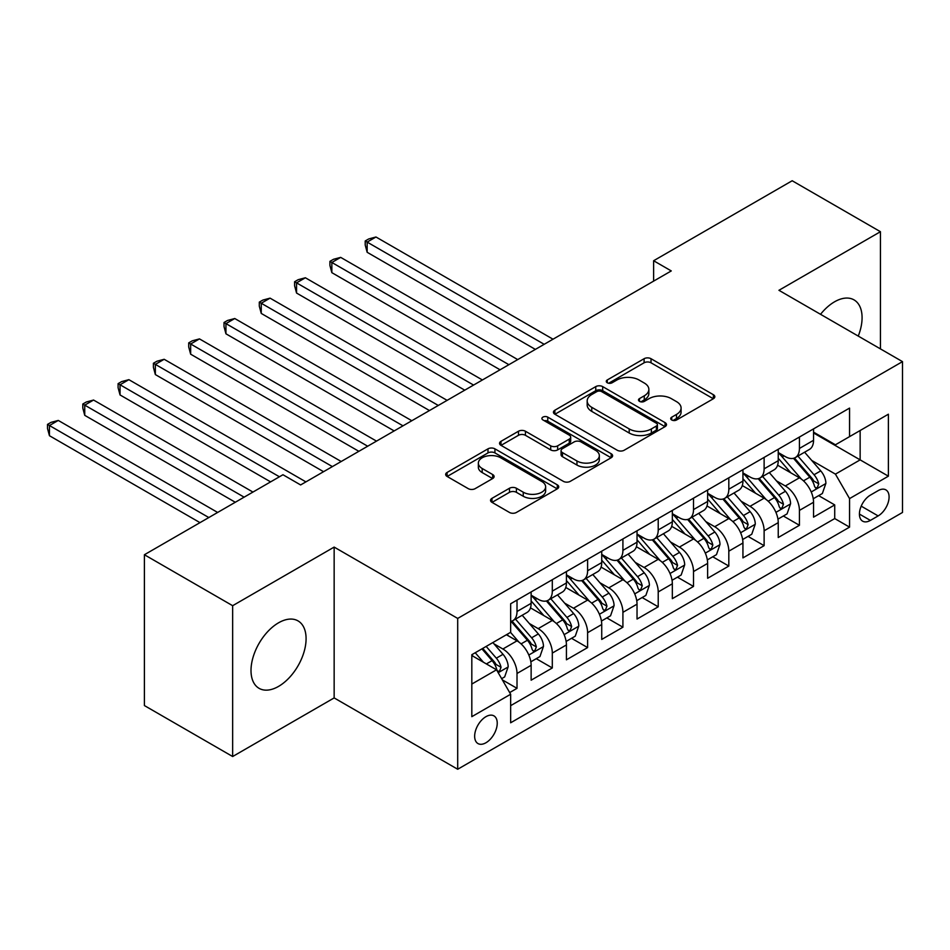 <?xml version="1.0" encoding="UTF-8"?>
<svg xmlns="http://www.w3.org/2000/svg" width="950" height="950" viewBox="0 0 950 950"><rect width="100%" height="100%" fill="white"/><g stroke="black" fill="none" stroke-linecap="round" stroke-linejoin="round"><path stroke-width="1.43" d="M671.733 419.983A3.432 1.983 0 0 0 676.578 419.983L713.391 398.727A4.904 2.826 0 0 0 714.828 396.72A4.904 2.826 0 0 0 713.391 394.725L651.023 358.708A4.904 2.826 0 0 0 644.1 358.708L607.276 379.964A3.432 1.983 0 0 0 606.278 381.366A3.432 1.983 0 0 0 607.276 382.767A3.432 1.983 0 0 0 612.133 382.767L616.894 380.012A15.687 9.049 0 0 1 639.065 380.012L644.266 383.016A15.687 9.049 0 0 1 648.862 389.417A15.687 9.049 0 0 1 644.266 395.817L639.504 398.572A3.432 1.983 0 0 0 638.495 399.974A3.432 1.983 0 0 0 639.504 401.375A3.432 1.983 0 0 0 644.349 401.375L649.123 398.62A15.687 9.049 0 0 1 671.294 398.62L676.495 401.624A15.687 9.049 0 0 1 681.091 408.025A15.687 9.049 0 0 1 676.495 414.426L671.733 417.181A3.432 1.983 0 0 0 670.724 418.582A3.432 1.983 0 0 0 671.733 419.983L671.733 417.181M278.552 686.399A38.938 22.479 120 0 0 303.988 652.092A38.938 22.479 120 0 0 298.015 620.884A38.938 22.479 120 0 0 278.552 622.808A38.938 22.479 120 0 0 253.104 657.127A38.938 22.479 120 0 0 259.077 688.334A38.938 22.479 120 0 0 278.552 686.399M858.254 336.086A38.938 22.479 120 0 0 854.014 299.879A38.938 22.479 120 0 0 834.539 301.815A38.938 22.479 120 0 0 820.539 314.308M485.949 742.758A15.972 9.227 120 0 0 496.375 728.674A15.972 9.227 120 0 0 493.929 715.873A15.972 9.227 120 0 0 485.949 716.668A15.972 9.227 120 0 0 475.511 730.752A15.972 9.227 120 0 0 477.957 743.553A15.972 9.227 120 0 0 485.949 742.758M491.981 498.346A4.904 2.826 0 0 0 490.544 500.353A4.904 2.826 0 0 0 491.981 502.348L509.473 512.454A4.904 2.826 0 0 0 516.408 512.454L557.294 488.846A4.904 2.826 0 0 0 558.731 486.851A4.904 2.826 0 0 0 557.294 484.844L494.926 448.839A4.904 2.826 0 0 0 487.991 448.839L447.106 472.447A4.904 2.826 0 0 0 445.669 474.442A4.904 2.826 0 0 0 447.106 476.449L468.243 488.644A4.904 2.826 0 0 0 475.166 488.644L492.67 478.539A4.904 2.826 0 0 0 494.107 476.544A4.904 2.826 0 0 0 492.67 474.549L482.184 468.492A13.11 7.564 0 0 1 478.349 463.137A13.11 7.564 0 0 1 486.436 456.142A13.11 7.564 0 0 1 500.721 457.793L541.785 481.496A13.11 7.564 0 0 1 545.633 486.851A13.11 7.564 0 0 1 537.534 493.834A13.11 7.564 0 0 1 523.248 492.195L516.408 488.253A4.904 2.826 0 0 0 509.473 488.253L491.981 498.346L491.981 502.348M334.151 547.093L232.655 605.696L144.4 554.741L144.4 705.565L232.655 756.521L334.151 697.918L457.698 769.251L457.698 618.426L334.151 547.093L334.151 697.918M880.436 348.887L880.436 231.705L778.941 290.296L902.5 361.629L457.698 618.426M880.436 231.705L792.181 180.749L653.624 260.739L653.624 281.129M144.4 554.741L282.957 474.739L300.616 484.939L671.27 270.928L653.624 260.739M617.239 450.241A4.904 2.826 0 0 0 624.174 450.241L665.059 426.633A4.904 2.826 0 0 0 666.496 424.626A4.904 2.826 0 0 0 665.059 422.631L602.692 386.614A4.904 2.826 0 0 0 595.757 386.614L554.871 410.222A4.904 2.826 0 0 0 553.434 412.229A4.904 2.826 0 0 0 554.871 414.224L617.239 450.241M544.291 420.719A3.432 1.983 0 0 1 547.77 421.206L547.77 417.133L611.171 453.732A4.904 2.826 0 0 1 612.607 455.739A4.904 2.826 0 0 1 611.171 457.734L570.285 481.341A4.904 2.826 0 0 1 563.362 481.341L500.983 445.336L500.983 441.334A4.904 2.826 0 0 0 499.546 443.329A4.904 2.826 0 0 0 500.983 445.336M500.983 441.334L518.486 431.229A4.904 2.826 0 0 1 525.421 431.229L550.715 445.835A4.904 2.826 0 0 0 557.638 445.835L569.252 439.137A4.904 2.826 0 0 0 570.689 437.131A4.904 2.826 0 0 0 569.252 435.136L542.913 419.924A3.432 1.983 0 0 1 541.904 418.522A3.432 1.983 0 0 1 544.029 416.694A3.432 1.983 0 0 1 547.77 417.133M509.687 692.574L517.014 688.334L502.36 679.879M494.024 643.886L502.883 649.004A19.974 11.531 60 0 1 517.014 673.467L531.133 665.309L531.133 680.188L552.306 667.957L536.251 658.682M529.328 623.509L538.187 628.627A19.974 11.531 60 0 1 552.306 653.078L566.426 644.931L566.426 659.811L587.611 647.579L571.544 638.305M564.633 603.119L573.491 608.238A19.974 11.531 60 0 1 587.611 632.7L601.73 624.542L601.73 639.421L622.915 627.202L606.848 617.928M599.925 582.742L608.796 587.86A19.974 11.531 60 0 1 622.915 612.322L637.034 604.164L637.034 619.044L658.219 606.812L642.153 597.538M635.229 562.364L644.088 567.482A19.974 11.531 60 0 1 658.219 591.933L672.339 583.787L672.339 598.666L693.512 586.435L677.457 577.161M670.534 541.987L679.393 547.093A19.974 11.531 60 0 1 693.512 571.556L707.631 563.398L707.631 578.277L728.816 566.058L712.749 556.783M705.838 521.597L714.697 526.716A19.974 11.531 60 0 1 728.816 551.178L742.936 543.02L742.936 557.899L764.121 545.668L748.054 536.394M741.131 501.22L750.001 506.338A19.974 11.531 60 0 1 764.121 530.789L778.24 522.643L778.24 537.522L799.425 525.291L799.425 510.411A19.974 11.531 -120 0 0 785.294 485.961L776.435 480.843M783.358 516.016L799.425 525.291M531.133 665.309A19.974 11.531 -120 0 0 517.014 640.846L506.421 634.742M566.426 644.931A19.974 11.531 -120 0 0 552.306 620.469L530.48 607.869M601.73 624.542A19.974 11.531 -120 0 0 587.611 600.091L565.784 587.48M637.034 604.164A19.974 11.531 -120 0 0 622.915 579.714L601.077 567.102M672.339 583.787A19.974 11.531 -120 0 0 658.219 559.324L636.381 546.725M707.631 563.398A19.974 11.531 -120 0 0 693.512 538.947L671.686 526.347M742.936 543.02A19.974 11.531 -120 0 0 728.816 518.569L706.99 505.958M778.24 522.643A19.974 11.531 -120 0 0 764.121 498.18L742.283 485.581M878.144 490.639L870.378 495.128A15.473 8.93 120 0 0 860.261 508.761A15.473 8.93 120 0 0 862.636 521.17A15.473 8.93 120 0 0 870.378 520.398L878.144 515.921A15.473 8.93 120 0 0 888.25 502.277A15.473 8.93 120 0 0 885.875 489.879A15.473 8.93 120 0 0 878.144 490.639M457.698 769.251L902.5 512.454L902.5 361.629M471.817 684.059L496.529 669.797L510.649 694.248L510.649 722.784L849.549 527.131L849.549 498.596L835.43 474.133L811.739 460.453M510.649 694.248L471.817 716.668L471.817 654.704L510.649 632.296L510.649 603.761L849.549 408.096L849.549 436.632L888.381 414.212L888.381 476.176L849.549 498.596M531.133 595.199L538.187 599.272A19.974 11.531 60 0 0 548.174 600.258L562.293 592.111A19.974 11.531 -120 0 0 566.426 582.967L566.426 571.556M566.426 574.821L573.491 578.894A19.974 11.531 60 0 0 583.478 579.88L597.597 571.734A19.974 11.531 -120 0 0 601.73 562.59L601.73 551.178M601.73 554.432L608.796 558.517A19.974 11.531 60 0 0 618.783 559.503L632.902 551.344A19.974 11.531 -120 0 0 637.034 542.201L637.034 530.789M637.034 534.054L644.088 538.128A19.974 11.531 60 0 0 654.075 539.125L668.194 530.967A19.974 11.531 -120 0 0 672.339 521.823L672.339 510.411M672.339 513.677L679.393 517.75A19.974 11.531 60 0 0 689.379 518.736L703.499 510.589A19.974 11.531 -120 0 0 707.631 501.446L707.631 490.034M707.631 493.287L714.697 497.372A19.974 11.531 60 0 0 724.684 498.358L738.803 490.2A19.974 11.531 -120 0 0 742.936 481.068L742.936 469.644M742.936 472.91L750.001 476.983A19.974 11.531 60 0 0 759.988 477.981L774.107 469.822A19.974 11.531 -120 0 0 778.24 460.679L778.24 449.267M510.649 705.66L834.717 518.569L834.717 504.913L813.544 517.144L813.544 502.265A19.974 11.531 -120 0 0 799.425 477.803L777.587 465.203M778.24 452.532L785.294 456.606A19.974 11.531 -120 0 0 795.281 457.591A19.974 11.531 -120 0 0 799.425 448.447L799.425 437.036M795.281 457.591L809.4 449.445A19.974 11.531 -120 0 0 813.544 440.301L813.544 428.889M517.014 600.091L517.014 611.503A19.974 11.531 60 0 1 512.869 620.647A19.974 11.531 60 0 1 510.649 621.454M512.869 620.647L526.989 612.489A19.974 11.531 -120 0 0 531.133 603.345L531.133 591.933M552.306 579.702L552.306 591.126A19.974 11.531 60 0 1 548.174 600.258M587.611 559.324L587.611 570.736A19.974 11.531 60 0 1 583.478 579.88M622.915 538.947L622.915 550.359A19.974 11.531 60 0 1 618.783 559.503M658.219 518.569L658.219 529.981A19.974 11.531 60 0 1 654.075 539.125M693.512 498.18L693.512 509.592A19.974 11.531 60 0 1 689.379 518.736M728.816 477.803L728.816 489.214A19.974 11.531 60 0 1 724.684 498.358M764.121 457.425L764.121 468.837A19.974 11.531 60 0 1 759.988 477.981M764.121 530.789L764.121 545.668M728.816 551.178L728.816 566.058M693.512 571.556L693.512 586.435M658.219 591.933L658.219 606.812M622.915 612.322L622.915 627.202M587.611 632.7L587.611 647.579M552.306 653.078L552.306 667.957M517.014 673.467L517.014 688.334M496.529 669.797L471.817 655.524M835.43 474.133L860.142 459.871L860.142 430.516L888.381 414.212M813.544 432.963L888.381 476.176M813.544 432.143L835.43 444.79L849.549 436.632M232.655 605.696L232.655 756.521M818.663 495.639L834.717 504.913M834.717 518.569L849.549 527.131M673.099 420.458L676.495 418.499A15.687 9.049 0 0 0 681.091 412.098L681.091 408.025M648.862 389.417L648.862 393.502A15.687 9.049 0 0 1 644.266 399.902L640.87 401.862M713.331 398.762L651.023 362.793A4.904 2.826 0 0 0 644.1 362.793L608.653 383.254M664.988 426.669L602.692 390.699A4.904 2.826 0 0 0 595.757 390.699L554.931 414.259M656.391 426.027A3.432 1.983 0 0 0 657.4 424.626A3.432 1.983 0 0 0 656.391 423.225L601.647 391.626A3.432 1.983 0 0 0 596.802 391.626L591.767 394.523A15.687 9.049 0 0 0 587.183 400.924A15.687 9.049 0 0 0 591.767 407.324L629.197 428.925A15.687 9.049 0 0 0 651.367 428.925L656.391 426.027L656.391 430.101A3.432 1.983 0 0 0 657.4 428.711L657.4 424.626M587.183 400.924L587.183 404.997A15.687 9.049 0 0 0 591.767 411.397L591.767 407.324M656.391 430.101L651.367 433.01A15.687 9.049 0 0 1 629.197 433.01L591.767 411.397M501.054 445.372L518.486 435.302L518.486 431.229M570.689 437.131L570.689 441.204A4.904 2.826 0 0 1 569.252 443.211L557.638 449.908A4.904 2.826 0 0 1 550.715 449.908L525.421 435.302A4.904 2.826 0 0 0 518.486 435.302M547.77 421.206L611.111 457.781M576.959 460.988A13.11 7.564 0 0 0 591.244 462.626A13.11 7.564 0 0 0 599.331 455.644A13.11 7.564 0 0 0 595.496 450.288L581.032 441.94A4.904 2.826 0 0 0 574.097 441.94L562.495 448.637A4.904 2.826 0 0 0 561.058 450.633A4.904 2.826 0 0 0 562.495 452.639L576.959 460.988L576.959 465.061A13.11 7.564 0 0 0 591.244 466.711A13.11 7.564 0 0 0 599.331 459.717L599.331 455.644M561.058 450.633L561.058 454.718A4.904 2.826 0 0 0 562.495 456.713L562.495 452.639M576.959 465.061L562.495 456.713M545.633 486.851L545.633 490.924A13.11 7.564 0 0 1 537.534 497.919A13.11 7.564 0 0 1 523.248 496.268L516.408 492.326A4.904 2.826 0 0 0 509.473 492.326L492.041 502.384M478.349 463.137L478.349 467.222A13.11 7.564 0 0 0 482.184 472.566L482.184 468.492M492.611 478.586L482.184 472.566M557.234 488.882L494.926 452.912A4.904 2.826 0 0 0 487.991 452.912L447.165 476.484M813.248 498.762L822.367 493.501L825.894 483.301A13.229 7.636 -120 0 0 820.741 470.879L804.614 452.212M801.384 479.097L782.254 456.95A38.19 22.052 -120 0 0 778.24 452.746M790.887 472.874L780.188 460.489A31.706 18.299 -120 0 0 778.24 458.363M553.019 339.209L375.974 237.001L367.151 242.096L367.151 252.284L535.361 349.398M793.488 458.316L809.804 477.197A13.229 7.636 60 0 1 814.518 486.317L815.48 487.884L817.261 487.635L818.758 483.871A13.229 7.636 -120 0 0 814.031 474.751L797.905 456.083M794.449 458.007L811.977 478.301A6.745 3.895 60 0 1 813.675 480.938L818.758 483.871M367.151 252.284L365.216 245.053L365.216 240.979L544.184 344.304M365.216 240.979L368.742 238.937L375.974 237.001M777.943 519.139L787.063 513.879L790.59 503.69A13.229 7.636 -120 0 0 785.436 491.269L769.31 472.589M766.08 499.474L746.949 477.327A38.19 22.052 -120 0 0 742.936 473.124M755.594 493.264L744.895 480.878A31.706 18.299 -120 0 0 742.936 478.741M517.714 359.587L340.682 257.379L331.847 262.473L331.847 272.662L500.068 369.787M758.183 478.693L774.499 497.586A13.229 7.636 60 0 1 779.214 506.694L780.176 508.262L781.969 508.012L783.453 504.248A13.229 7.636 -120 0 0 778.739 495.14L762.601 476.461M759.145 478.384L776.672 498.679A6.745 3.895 60 0 1 778.371 501.315L783.453 504.248M331.847 272.662L329.911 265.43L329.911 261.357L508.891 364.681M329.911 261.357L333.438 259.314L340.682 257.379M742.639 539.529L751.759 534.256L755.286 524.067A13.229 7.636 -120 0 0 750.144 511.646L734.006 492.967M730.776 519.852L711.645 497.705A38.19 22.052 -120 0 0 707.631 493.513M720.29 513.641L709.591 501.256A31.706 18.299 -120 0 0 707.631 499.118M482.41 379.976L305.378 277.768L296.554 282.863L296.554 293.051L464.764 390.165M722.879 499.071L739.195 517.964A13.229 7.636 60 0 1 743.909 527.072L744.871 528.639L746.664 528.39L748.149 524.626A13.229 7.636 -120 0 0 743.434 515.518L727.308 496.838M723.841 498.762L741.368 519.056A6.745 3.895 60 0 1 743.066 521.692L748.149 524.626M296.554 293.051L294.607 285.808L294.607 281.734L473.587 385.071M294.607 281.734L298.146 279.704L305.378 277.768M707.334 559.906L716.466 554.634L719.993 544.445A13.229 7.636 -120 0 0 714.839 532.024L698.713 513.356M695.483 540.241L676.352 518.094A38.19 22.052 -120 0 0 672.339 513.891M684.986 534.019L674.286 521.633A31.706 18.299 -120 0 0 672.339 519.508M447.106 400.354L270.073 298.146L261.25 303.24L261.25 313.429L429.459 410.543M687.586 519.46L703.891 538.341A13.229 7.636 60 0 1 708.617 547.461L709.579 549.029L711.36 548.779L712.844 545.015A13.229 7.636 -120 0 0 708.13 535.895L692.004 517.227M688.536 519.151L706.076 539.446A6.745 3.895 60 0 1 707.774 542.082L712.844 545.015M261.25 313.429L259.303 306.197L259.303 302.124L438.282 405.448M259.303 302.124L262.841 300.081L270.073 298.146M672.042 580.284L681.162 575.023L684.689 564.834A13.229 7.636 -120 0 0 679.535 552.413L663.409 533.734M660.179 560.619L641.048 538.472A38.19 22.052 -120 0 0 637.034 534.268M649.681 554.408L638.982 542.011A31.706 18.299 -120 0 0 637.034 539.885M411.813 420.731L234.769 318.523L225.946 323.617L225.946 333.806L394.155 430.92M652.282 539.837L668.598 558.731A13.229 7.636 60 0 1 673.312 567.839L674.274 569.406L676.056 569.157L677.552 565.393A13.229 7.636 -120 0 0 672.826 556.284L656.699 537.605M653.244 539.529L670.771 559.823A6.745 3.895 60 0 1 672.469 562.459L677.552 565.393M225.946 333.806L224.01 326.574L224.01 322.501L402.978 425.826M224.01 322.501L227.537 320.459L234.769 318.523M636.738 600.673L645.857 595.401L649.384 585.212A13.229 7.636 -120 0 0 644.231 572.791L628.104 554.111M624.874 580.996L605.744 558.849A38.19 22.052 -120 0 0 601.73 554.658M614.389 574.786L603.689 562.4A31.706 18.299 -120 0 0 601.73 560.263M376.509 441.121L199.476 338.901L190.653 344.007L190.653 354.196L358.863 451.309M616.977 560.215L633.294 579.108A13.229 7.636 60 0 1 638.008 588.216L638.97 589.784L640.763 589.534L642.248 585.77A13.229 7.636 -120 0 0 637.533 576.662L621.395 557.982M617.939 559.906L635.467 580.201A6.745 3.895 60 0 1 637.165 582.837L642.248 585.77M190.653 354.196L188.706 346.952L188.706 342.879L367.686 446.215M188.706 342.879L192.232 340.836L199.476 338.901M601.433 621.051L610.553 615.778L614.08 605.589A13.229 7.636 -120 0 0 608.938 593.168L592.8 574.501M589.57 601.386L570.439 579.239A38.19 22.052 -120 0 0 566.426 575.035M579.084 595.163L568.385 582.778A31.706 18.299 -120 0 0 566.426 580.652M341.204 461.498L164.172 359.29L155.349 364.384L155.349 374.573L323.558 471.687M581.673 580.604L597.989 599.486A13.229 7.636 60 0 1 602.704 608.606L603.666 610.173L605.459 609.912L606.943 606.159A13.229 7.636 -120 0 0 602.229 597.039L586.102 578.372M582.635 580.296L600.163 600.59A6.745 3.895 60 0 1 601.861 603.226L606.943 606.159M155.349 374.573L153.401 367.341L153.401 363.256L332.381 466.593M153.401 363.256L156.94 361.226L164.172 359.29M566.129 641.428L575.261 636.168L578.788 625.967A13.229 7.636 -120 0 0 573.634 613.546L557.508 594.878M554.278 621.763L535.147 599.616A38.19 22.052 -120 0 0 531.133 595.413M543.78 615.541L533.081 603.155A31.706 18.299 -120 0 0 531.133 601.029M305.9 481.876L128.868 379.668L120.044 384.762L120.044 394.951L270.608 481.876M546.381 600.982L562.685 619.863A13.229 7.636 60 0 1 567.411 628.983L568.373 630.551L570.154 630.301L571.639 626.537A13.229 7.636 -120 0 0 566.924 617.429L550.798 598.749M547.331 600.673L564.87 620.967A6.745 3.895 60 0 1 566.568 623.604L571.639 626.537M120.044 394.951L118.097 387.719L118.097 383.646L279.431 476.781M118.097 383.646L121.636 381.603L128.868 379.668M530.836 661.818L539.956 656.545L543.483 646.356A13.229 7.636 -120 0 0 538.329 633.935L522.203 615.256M518.973 642.141L510.53 632.367M508.476 635.93L507.11 634.339M252.949 492.064L93.563 400.045L84.74 405.139L84.74 415.34L235.303 502.265M511.076 621.359L527.393 640.252A13.229 7.636 60 0 1 532.107 649.361L533.069 650.928L534.85 650.679L536.346 646.914A13.229 7.636 -120 0 0 531.62 637.806L515.494 619.127M512.038 621.051L529.566 641.345A6.745 3.895 60 0 1 531.264 643.981L536.346 646.914M84.74 415.34L82.804 408.096L82.804 404.023L244.126 497.159M82.804 404.023L86.331 401.981L93.563 400.045M501.647 678.656L504.652 676.922L508.179 666.734A13.229 7.636 -120 0 0 503.025 654.312L492.872 642.556M483.396 662.209L475.226 652.745M473.183 656.307L471.817 654.74M217.657 512.454L58.271 420.434L49.447 425.529L49.447 435.718L199.999 522.643M481.935 648.874L492.088 660.63A13.229 7.636 60 0 1 496.803 669.75L497.764 671.318L499.558 671.056L501.042 667.304A13.229 7.636 -120 0 0 496.327 658.184L486.162 646.428M482.754 648.399L494.261 661.734A6.745 3.895 60 0 1 495.959 664.371L501.042 667.304M49.447 435.718L47.5 428.486L47.5 424.401L208.822 517.548M47.5 424.401L51.027 422.37L58.271 420.434M502.883 649.004L517.014 640.846M538.187 628.627L552.306 620.469M573.491 608.238L587.611 600.091M608.796 587.86L622.915 579.714M644.088 567.482L658.219 559.324M679.393 547.093L693.512 538.947M714.697 526.716L728.816 518.569M750.001 506.338L764.121 498.18M785.294 485.961L799.425 477.803M799.425 448.447L813.544 440.301M517.014 611.503L531.133 603.345M552.306 591.126L566.426 582.967M587.611 570.736L601.73 562.59M622.915 550.359L637.034 542.201M658.219 529.981L672.339 521.823M693.512 509.592L707.631 501.446M728.816 489.214L742.936 481.068M764.121 468.837L778.24 460.679M799.425 510.411L813.544 502.265M861.211 506.148L878.144 515.921M859.429 514.081L870.378 520.398M676.495 418.499L676.495 414.426M639.504 401.375L639.504 398.572M644.266 399.902L644.266 395.817M607.276 382.767L607.276 379.964M644.1 362.793L644.1 358.708M651.023 362.793L651.023 358.708M713.391 398.727L713.391 394.725M554.871 414.224L554.871 410.222M595.757 390.699L595.757 386.614M602.692 390.699L602.692 386.614M665.059 426.633L665.059 422.631M629.197 433.01L629.197 428.925M651.367 433.01L651.367 428.925M525.421 435.302L525.421 431.229M550.715 449.908L550.715 445.835M557.638 449.908L557.638 445.835M569.252 443.211L569.252 439.137M611.171 457.734L611.171 453.732M509.473 492.326L509.473 488.253M516.408 492.326L516.408 488.253M523.248 496.268L523.248 492.195M492.67 478.539L492.67 474.549M447.106 476.449L447.106 472.447M487.991 452.912L487.991 448.839M494.926 452.912L494.926 448.839M557.294 488.846L557.294 484.844M811.229 491.981L825.811 483.562M782.254 456.95L784.071 455.893M814.031 474.751L820.741 470.879M803.486 480.843L809.804 477.197M775.924 512.359L790.507 503.939M746.949 477.327L748.766 476.282M778.739 495.14L785.436 491.269M768.194 501.22L774.499 497.586M740.62 532.736L755.203 524.317M711.645 497.705L713.474 496.66M743.434 515.518L750.144 511.646M732.889 521.609L739.195 517.964M705.328 553.126L719.898 544.706M676.352 518.094L678.169 517.038M708.13 535.895L714.839 532.024M697.585 541.987L703.891 538.341M670.023 573.503L684.606 565.084M641.048 538.472L642.865 537.427M672.826 556.284L679.535 552.413M662.281 562.364L668.598 558.731M634.719 593.881L649.301 585.461M605.744 558.849L607.561 557.804M637.533 576.662L644.231 572.791M626.988 582.754L633.294 579.108M599.414 614.27L613.997 605.851M570.439 579.239L572.268 578.182M602.229 597.039L608.938 593.168M591.684 603.131L597.989 599.486M564.122 634.648L578.692 626.228M535.147 599.616L536.964 598.559M566.924 617.429L573.634 613.546M556.379 623.509L562.685 619.863M528.817 655.025L543.4 646.606M531.62 637.806L538.329 633.935M521.075 643.898L527.393 640.252M498.216 672.695L508.096 666.995M496.327 658.184L503.025 654.312M486.376 663.931L492.088 660.63"/></g></svg>
